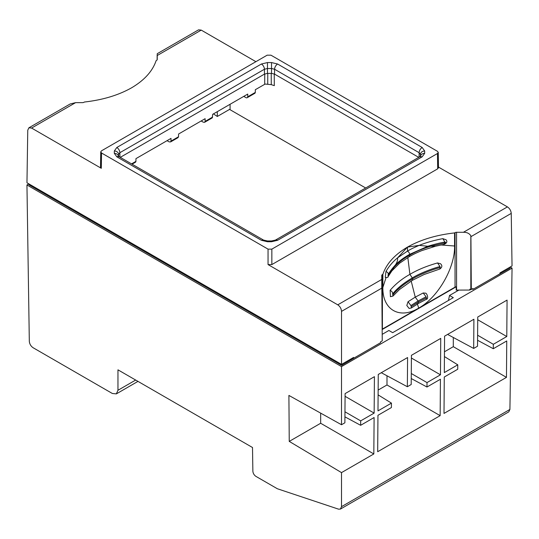 <?xml version="1.0" encoding="UTF-8"?>
<svg xmlns="http://www.w3.org/2000/svg" width="539" height="539" viewBox="0 0 539 539"><rect width="100%" height="100%" fill="white"/><g stroke="black" fill="none" stroke-linecap="round" stroke-linejoin="round"><path stroke-width="0.81" d="M365.671 187.996L229.547 109.404L217.305 116.471L213.437 113.884M230.086 104.276L230.086 109.72M217.305 111.654L217.305 116.471M470.83 289.18L470.83 235.759A5.356 3.093 60 0 1 470.911 236.675L471.308 289.456L469.826 289.18L469.826 290.056L456.203 290.11L456.21 286.788L382.164 329.538M201.168 120.972L203.257 122.178L204.591 122.313L212.238 117.886L212.683 114.322L247.745 94.076L247.724 96.804A2.682 1.55 60 0 1 247.327 97.62A2.682 1.55 60 0 1 247.192 97.721A2.682 1.55 60 0 1 245.851 97.586L243.763 96.38M167.056 140.666L169.152 141.872L170.62 141.912L171.011 141.097L178.537 136.751L178.577 134.016L205.116 118.688L205.116 121.403L212.642 117.057M157.118 59.876L157.152 55.524A5.356 3.093 60 0 1 157.233 54.709L157.233 59.472A2.143 1.24 180 0 1 156.606 60.348L156.135 60.624C152.571 71.175 144.378 80.244 131.55 87.83C118.412 95.235 102.706 99.964 84.428 102.019L83.956 102.289A2.143 1.24 180 0 1 82.44 102.653L75.588 102.653L70.137 103.987M381.767 288.143L381.767 275.469A2.143 1.24 0 0 1 382.394 274.594L382.865 274.324L382.865 287.395C382.373 309.817 399.567 319.715 418.722 308.092C437.87 297.595 455.064 267.856 454.572 246L454.572 232.922L455.044 232.653A2.143 1.24 0 0 1 456.56 232.289L463.412 232.289L507.415 206.888C509.705 208.458 510.979 210.628 511.241 213.39L512.037 265.943L499.97 272.909L499.976 273.778L472.959 289.376L472.191 288.944M456.21 286.788A2.143 1.24 0 0 0 455.044 287.139L382.394 329.08A2.143 1.24 0 0 0 382.158 329.241M469.826 290.056L471.086 289.328M382.198 334.342L388.882 330.481L392.668 332.671L453.306 297.663L449.519 295.473L448.461 300.459M449.519 295.473L458.905 290.056M352.836 357.856L353.597 358.294L380.615 342.689L380.608 341.82L382.245 340.877L381.767 279.431L337.764 304.831C340.048 306.408 341.302 308.591 341.524 311.38L381.848 288.096M28.863 183.873L26.95 184.978L29.315 341.248C29.571 344.01 30.844 346.179 33.135 347.749L112.334 393.477L116.336 393.881L117.967 390.276L135.673 380.056M510.157 267.027L512.05 268.126L341.51 366.587L26.95 184.978M509.934 267.155L509.934 268.213L492.06 278.346M359.533 354.864L341.665 365.361L341.665 364.31M29.066 183.994L29.066 184.89L341.665 365.361M247.192 97.721L254.772 93.341A2.682 1.55 -120 0 0 254.907 93.247A2.682 1.55 -120 0 0 255.304 92.425L255.324 89.703L265.141 84.057L271.272 84.636L274.304 85.634L274.257 73.958M247.724 96.804L255.304 92.425M204.726 122.218L205.116 121.403M170.62 141.912L177.991 137.674L178.537 136.751M132.075 164.179L135.39 162.266A2.682 1.55 -120 0 0 135.532 162.172A2.682 1.55 -120 0 0 135.929 161.35L135.949 158.628L171.011 138.382L171.011 141.097M131.55 163.876L135.929 161.35M418.736 157.361L274.546 74.112L271.515 73.385L267.485 73.385L264.454 74.112L120.264 157.361M157.233 54.702L157.233 53.705L198.561 29.84L201.236 30.11L255.904 61.675M341.524 311.38L341.524 364.391L26.963 182.782L27.759 130.229L28.897 127.797L31.585 128.06L101.298 168.309L101.527 152.995L100.746 151.883L101.527 150.805L267.155 55.18L270.949 55.18L437.473 151.318L438.254 152.402L437.473 153.507L271.845 249.133L268.051 249.133L101.527 152.995M100.746 151.897L100.517 167.191L101.298 168.309M438.476 167.083L507.415 206.888M337.764 304.831L268.051 264.582L271.845 264.582L437.702 168.822L438.483 167.717M454.572 232.922C436.294 234.984 420.588 239.714 407.45 247.118C394.629 254.698 386.429 263.766 382.865 274.324M470.83 235.759C469.307 233.38 466.841 232.221 463.412 232.289M341.524 364.391L353.591 357.424L353.597 358.294M512.05 268.126L509.914 409.438L341.51 506.667L341.51 472.609L373.823 453.953L374.106 417.53L360.652 425.298L360.685 420.871L374.14 413.103L374.423 376.673L345.101 393.605L344.879 422.798L341.504 424.745L341.51 366.587M117.967 390.276L117.967 369.835L252.508 447.511L252.865 471.174C253.074 473.383 254.091 475.115 255.924 476.375L277.349 488.745L338.539 509.16L340.419 509.072L508.782 411.863L509.914 409.438M477.574 340.264L493.3 348.72L506.748 340.951L506.471 377.367L444.008 413.433L444.277 377.017L457.732 369.249L457.766 364.822L444.311 372.59L444.581 336.168L473.902 319.236L473.68 348.437L477.527 346.22L477.743 317.02L507.064 300.095L506.781 336.525L477.722 319.748M493.3 348.72L493.333 344.293L506.781 336.525M381.289 372.712L407.356 386.732L411.203 384.509L411.425 355.316L440.74 338.384L440.464 374.814L411.405 358.037M407.356 386.732L407.585 357.532L378.263 374.457L377.987 410.88L391.442 403.118L391.408 407.545L377.954 415.306L377.684 451.722L440.147 415.657L440.43 379.24L426.976 387.009L427.009 382.582L440.464 374.814M340.419 509.072L341.504 506.667M341.51 424.745L288.904 395.424L289.248 441.394L341.504 472.609M471.308 289.456L472.952 288.506L472.959 289.376M388.087 275.759L388.073 276.662C388.188 277.39 387.251 277.632 385.257 277.39L385.964 271.467C388.936 266.306 392.816 261.759 397.593 257.837L407.504 251.086C409.094 252.286 409.755 253.397 409.485 254.415L409.276 256.658C412.692 254.765 414.599 253.593 421.835 250.601L435.424 246.249L427.825 246.262L419.194 245.366L407.45 247.118L407.504 251.086C409.404 250.177 409.067 249.719 419.194 245.366C426.059 242.59 433.935 240.347 442.809 238.649L446.056 239.767C447.592 241.593 446.905 243.129 444.001 244.383L444.938 242.941L430.863 246.202C422.084 248.877 414.969 251.915 409.525 255.318C403.637 258.457 398.375 262.56 393.739 267.634L388.087 275.759L388.087 274.89C389.198 272.458 391.624 269.17 395.356 265.006C398.813 261.375 403.522 257.851 409.485 254.415L427.825 246.262C435.054 244.1 440.761 242.705 444.938 242.065C445.773 242.186 445.773 242.483 444.938 242.941M440.195 267.553L440.013 266.576C432.743 268.301 419.369 273.502 412.301 277.922C403.408 283.204 396.852 288.54 392.641 293.923L392.823 294.907C397.095 289.477 403.65 284.147 412.49 278.912C419.558 274.513 432.635 269.379 440.195 267.553L439.763 269.042C442.243 267.344 442.492 265.572 440.518 263.733L437.52 262.944C426.666 266.03 417.462 269.83 409.909 274.358C402.06 278.73 395.471 284.046 390.142 290.292L390.431 296.679M425.433 293.182L423.209 292.973L415.246 297.13L408.05 301.725L406.81 305.498L409.101 308.423L411.331 307.991L411.244 306.637L418.426 302.029L426.403 297.885L426.073 296.814L418.096 300.964L410.913 305.566L411.244 306.637M373.823 453.953L320.665 423.256L289.248 441.394M320.665 423.256L320.665 413.13M344.926 416.842L360.652 425.298M344.967 411.796L360.685 420.871M374.14 413.103L345.081 396.327M506.471 377.367L453.306 346.678L453.306 337.481M444.466 351.778L453.306 346.678M477.608 335.218L493.333 344.293M447.613 334.423L473.68 348.437M444.432 356.575L457.766 364.822M378.108 394.871L391.442 403.118M440.147 415.657L386.982 384.967M378.142 390.068L386.989 384.967L386.989 375.777M411.25 378.553L426.976 387.009M411.284 373.507L427.009 382.582M407.45 247.118L397.593 257.837C397.843 260.121 397.095 262.506 395.356 265.006L391.866 270.915L399.635 263.187L409.276 256.658M382.394 329.08L382.394 274.594M455.044 287.139L455.044 232.653M456.56 290.076L456.56 232.289M271.225 73.385L271.272 84.636M157.233 55.517L201.236 30.11M31.585 128.06L75.588 102.653M470.911 236.675L511.241 213.39M264.743 73.958L264.696 84.293M267.775 73.385L267.728 84.091M420.386 156.371L420.386 154.45L420.366 156.391M420.433 156.337A4.285 3.503 0 0 1 424.678 153.332L424.678 150.981C422.091 151.183 420.663 152.342 420.386 154.45L419.133 152.699L419.086 157.159M264.454 74.112L264.433 69.235A4.285 2.473 -120 0 0 261.402 64.013L267.465 62.564L267.465 68.514L264.433 69.235L119.867 152.699L118.614 154.45L118.614 156.371M261.402 64.013L116.835 147.477L114.322 150.981A4.285 3.503 180 0 1 118.614 154.45L118.634 156.391M116.835 147.477C118.668 148.737 119.678 150.482 119.867 152.699L119.914 157.159M424.678 150.981L422.165 147.477C420.332 148.737 419.322 150.482 419.133 152.699L274.567 69.235L271.535 68.514L267.465 68.514L267.485 73.385M267.465 62.564L271.535 62.564L271.515 73.385M422.165 147.477L277.598 64.013C275.773 65.273 274.762 67.018 274.567 69.235L274.546 74.112M268.051 264.582L268.051 249.133M440.942 244.976L454.572 246M386.099 277.484L382.865 287.395M271.845 264.582L271.845 249.133M437.702 168.822L437.473 153.507M417.199 303.511L418.722 308.092M407.828 257.514L409.909 274.358L412.301 277.922L412.416 280.28L399.52 289.504L392.931 296.1L390.384 296.679M411.183 281.001L415.246 297.13L418.096 300.964L418.48 303.403L411.331 307.991M275.409 240.111A4.285 2.473 60 0 1 275.456 240.084A4.285 2.473 60 0 1 277.598 240.293L422.165 156.829L420.022 156.62L420.541 156.229L420.386 156.815M422.165 156.829L424.678 153.332M277.598 240.293L271.535 241.748L271.535 241.337M271.535 241.748L267.465 241.748L267.465 240.96L271.535 240.96L275.456 240.084L420.022 156.62M263.544 240.084L118.978 156.62A4.285 2.473 120 0 0 116.835 156.829L261.402 240.293L263.544 240.084L267.465 240.96M261.402 240.293L267.465 241.748M114.322 150.981L114.322 153.332C116.909 153.534 118.337 154.693 118.614 156.802L118.459 156.229L118.978 156.62M114.322 153.332L116.835 156.829M277.598 64.013L271.535 62.564M444.938 242.065L442.809 238.649M444.001 244.383L435.431 246.249M388.087 274.89C388.632 273.59 387.925 272.451 385.964 271.467M388.073 276.662L391.866 270.915M440.013 266.576L437.52 262.944M439.763 269.042L424.119 274.506L412.416 280.28M426.073 296.814L423.209 292.973M426.403 297.885L426.362 299.307C428.956 299.024 426.969 292.852 425.372 293.142M392.641 293.923C392.803 292.515 391.968 291.303 390.142 290.292M392.823 294.907L392.931 296.1M410.913 305.566L408.05 301.725M28.89 127.804L70.225 103.939M438.483 167.71L438.254 152.416M137.977 381.39L116.33 393.888M426.369 299.307L418.48 303.403"/></g></svg>
